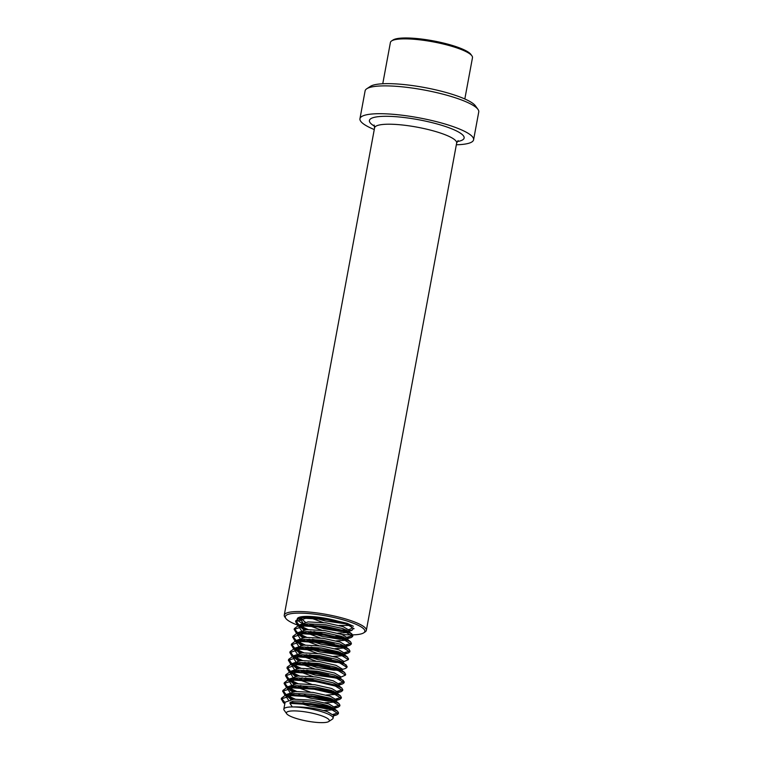 <?xml version="1.0" encoding="UTF-8"?>
<svg xmlns="http://www.w3.org/2000/svg" width="760" height="760" viewBox="0 0 760 760"><rect width="100%" height="100%" fill="white"/><g stroke="black" fill="none" stroke-linecap="round" stroke-linejoin="round"><path stroke-width="1.14" d="M456.342 144.77A57.788 11.628 -169.5 0 0 473.594 139.783L478.752 111.948A57.788 11.628 -169.5 0 0 477.974 109.373A57.788 11.628 -169.5 0 0 461.462 99.94A57.788 11.628 -169.5 0 0 406.277 87.276A57.788 11.628 -169.5 0 0 366.748 88.768A57.788 11.628 -169.5 0 0 365.104 90.886L359.945 118.721A57.788 11.628 -169.5 0 0 374.262 129.552M473.594 139.783A57.788 11.628 -169.5 0 0 456.304 127.775A57.788 11.628 -169.5 0 0 395.551 114.513A57.788 11.628 -169.5 0 0 359.945 118.721M477.974 109.373L475.427 105.839A54.578 10.982 -169.5 0 0 459.838 96.938A54.578 10.982 -169.5 0 0 407.712 84.968A54.578 10.982 -169.5 0 0 370.386 86.374L366.748 88.768M342.095 634.505A40.451 8.142 -169.5 0 0 363.698 632.861A40.451 8.142 -169.5 0 0 352.744 622.972A40.451 8.142 -169.5 0 0 306.489 613.386A40.451 8.142 -169.5 0 0 285.836 618.431A40.451 8.142 -169.5 0 0 297.397 625.033A40.451 8.142 -169.5 0 0 299.288 625.727M363.698 632.861L365.151 631.902A41.733 8.398 -169.5 0 0 366.339 630.372A41.733 8.398 -169.5 0 0 353.856 621.699A41.733 8.398 -169.5 0 0 309.976 612.123A41.733 8.398 -169.5 0 0 284.259 615.163A41.733 8.398 -169.5 0 0 284.82 617.015L285.836 618.431M299.753 625.889A40.451 8.142 -169.5 0 0 301.074 626.344M382.755 83.761L390.402 42.484A41.733 8.398 10.5 0 1 391.59 40.945L393.043 39.995A40.451 8.142 10.5 0 1 422.398 39.159A40.451 8.142 10.5 0 1 461.738 48.773A40.451 8.142 10.5 0 1 470.905 54.425L471.922 55.841A41.733 8.398 10.5 0 1 472.483 57.693L464.825 98.971M391.59 40.945A41.733 8.398 10.5 0 1 421.876 40.09A41.733 8.398 10.5 0 1 462.469 50.008A41.733 8.398 10.5 0 1 471.922 55.841M323.104 622.478L306.517 616.455M349.087 625.461L339.207 625.461M345.772 623.884L324.795 620.882L316.322 618.459M313.101 617.319L311.21 616.569M321.67 630.211L304.959 624.112M302.755 622.706L300.533 619.077L303.459 617.025L305.872 616.464M305.32 622.183L300.96 618.374M300.476 619.286L300.96 616.958M301.321 630.439L299.041 627.019L302.034 624.748L307.714 623.836L325.784 624.806L342.827 628.586L348.289 631.114L348.973 632.406L337.772 633.194M299.041 627.019L299.459 624.881L308.066 621.908L326.135 622.877L343.188 626.658L349.363 630.344L349.011 632.282M348.346 631.161L341.069 631.512L323.361 628.606L308.588 623.789M320.235 637.944L303.525 631.845M303.886 629.917L299.526 626.107M299.887 638.172L297.616 634.742L300.599 632.481L306.28 631.569L324.349 632.538L341.392 636.319L346.854 638.837L347.538 640.129L336.338 640.927M297.616 634.742L298.024 632.605L306.631 629.631L324.71 630.6L341.753 634.391L347.928 638.077L347.577 640.005M346.911 638.885L339.644 639.245L321.926 636.338L307.154 631.522M318.801 645.667L302.1 639.578M302.452 637.64L298.091 633.84M298.462 645.895L296.181 642.475L299.165 640.214L304.845 639.293L322.915 640.271L339.957 644.053L345.42 646.57L346.104 647.862L334.903 648.66M296.181 642.475L296.59 640.338L305.206 637.364L323.276 638.333L340.319 642.114L346.503 645.81L346.237 647.225M345.477 646.617L338.209 646.969L320.492 644.072L305.719 639.245M317.366 653.4L300.666 647.311M301.017 645.373L296.666 641.573M297.027 653.628L294.747 650.208L297.73 647.938L303.411 647.026L321.48 647.995L338.533 651.785L343.985 654.303L344.669 655.595L333.478 656.383M294.747 650.208L295.155 648.071L303.772 645.097L321.841 646.067L338.884 649.847L345.069 653.533L344.707 655.471M340.091 654.797L319.058 651.804L304.285 646.978M315.941 661.133L299.231 655.034M299.592 653.106L295.231 649.297M295.592 661.361L293.312 657.942L296.295 655.671L301.976 654.759L320.045 655.728L337.098 659.509L342.551 662.036L347.101 666.406L346.873 667.527L345.505 668.448L342.104 669.522M343.263 663.252L342.447 663.945M293.312 657.942L293.721 655.804L302.337 652.821L320.406 653.799L337.449 657.581L343.634 661.267L343.368 662.682M341.154 662.387L335.341 662.435L317.632 659.528L302.851 654.711M314.507 668.866L297.797 662.767M298.158 660.839L293.797 657.029M294.158 669.094L291.878 665.665L294.87 663.404L300.542 662.492L318.62 663.461L335.663 667.242L341.116 669.76L344.736 672.628L345.42 674.595M291.878 665.665L292.286 663.528L300.903 660.554L318.972 661.523L336.024 665.313L342.199 669L341.943 670.415M339.72 670.111L333.906 670.168L316.198 667.261L301.425 662.435M313.072 676.59L296.362 670.5M296.723 668.562L292.363 664.762M292.724 676.818L290.444 673.398L293.436 671.137L299.117 670.216L317.186 671.194L334.229 674.975L339.691 677.492L344.233 681.872L338.827 683.468M340.394 678.718L339.577 679.402M290.444 673.398L290.861 671.26L299.469 668.287L317.537 669.256L334.59 673.037L340.765 676.732L340.508 678.148M335.797 677.996L314.763 674.994L299.991 670.168M311.638 684.323L294.927 678.233M295.288 676.295L290.928 672.486M291.298 684.551L289.066 680.922L292.001 678.861L297.683 677.948L315.751 678.917L332.794 682.698L338.257 685.225L338.96 686.442M289.019 681.131L289.427 678.994L298.043 676.02L316.113 676.989L333.155 680.77L339.34 684.456L339.074 685.871M301.635 679.155L298.556 677.901M310.203 692.056L293.502 685.957M293.854 684.028L289.503 680.219M289.864 692.284L287.584 688.855L290.567 686.593L296.248 685.681L314.317 686.65L331.369 690.431L336.822 692.958L337.506 694.25L326.315 695.039M287.584 688.864L287.992 686.726L296.609 683.744L314.678 684.722L331.721 688.503L337.905 692.189L337.544 694.117M336.88 693.006L332.927 693.452M303.43 688.038L297.122 685.634M293.417 694.403L292.068 693.69M292.429 691.761L289.911 690.118M288.43 700.017L286.149 696.587L289.132 694.327L294.813 693.414L312.882 694.383L329.935 698.164L335.388 700.682L336.072 701.974L324.881 702.772M295.868 695.524L293.769 694.573M286.149 696.587L286.558 694.45L295.174 691.476L313.243 692.445L330.286 696.236L336.471 699.922L336.11 701.85M335.445 700.73L328.177 701.091L310.469 698.183L298.775 694.621M290.995 699.485L286.634 695.685M286.71 713.764A21.831 4.398 10.5 0 1 298.69 711.103A21.831 4.398 10.5 0 1 324.111 716.727A21.831 4.398 10.5 0 1 328.719 721.553A21.831 4.398 10.5 0 1 312.882 722A21.831 4.398 10.5 0 1 291.65 716.813A21.831 4.398 10.5 0 1 286.71 713.764L284.164 710.23A25.042 5.044 10.5 0 1 283.831 709.108A25.042 5.044 10.5 0 1 292.305 706.942L289.959 703.351L290.13 702.392L293.379 701.138C305.767 700.862 317.471 702.449 328.5 705.897L333.953 708.415L334.637 709.707L323.447 710.505M283.831 709.108L285.123 702.183L293.74 699.209L311.809 700.178L328.861 703.959L335.036 707.645L334.675 709.583M334.02 708.462L326.743 708.814L309.035 705.917L300.561 703.494M333.079 718.238L333.602 715.378L327.427 711.692C316.397 708.244 304.694 706.667 292.305 706.942A25.042 5.044 10.5 0 1 327.066 713.621A25.042 5.044 10.5 0 1 333.079 718.238A25.042 5.044 10.5 0 1 332.358 719.159L328.719 721.553M290.13 702.392L311.305 703.693L331.284 708.301L337.573 711.284L338.504 712.794L333.099 714.39M285.01 702.734L281.428 698.212L284.743 695.704L291.565 694.659L312.74 695.961L332.709 700.568L338.998 703.551L339.891 705.213L334.523 706.667M330.476 706.619L309.899 703.494M295.194 699.133L286.995 695.352M286.444 695.001L282.863 690.479L286.168 687.981L292.999 686.926L314.174 688.237L334.144 692.844L340.433 695.818L341.325 697.481L335.958 698.934M331.911 698.886L311.324 695.761M296.618 691.4L288.43 687.619M287.878 687.268L284.297 682.755L287.603 680.247L294.433 679.193L315.609 680.504L335.578 685.111L341.867 688.094L342.76 689.747L337.392 691.201M333.345 691.153L312.759 688.028M298.053 683.677L289.864 679.886M289.313 679.544L285.788 674.794L289.037 672.514L295.868 671.469L317.043 672.771L337.012 677.378L343.301 680.361M314.194 680.295L305.301 677.92M299.488 675.944L291.298 672.153M290.738 671.811L287.223 667.061L290.472 664.781L297.293 663.736L318.469 665.038L338.447 669.645L344.736 672.628M328.51 674.956L306.736 670.187M300.922 668.211L292.733 664.43M292.173 664.078L288.658 659.328L291.906 657.058L298.727 656.003L319.903 657.314L339.881 661.922L346.17 664.905M329.945 667.232L308.17 662.454M302.356 660.478L294.158 656.697M293.607 656.345L290.082 651.595L293.341 649.325L300.162 648.27L321.337 649.582L341.306 654.189L347.595 657.172L348.289 659.129M331.379 659.5L309.605 654.731M303.791 652.755L295.592 648.964M295.041 648.622L291.46 644.1L294.766 641.592L301.596 640.547L322.772 641.848L342.741 646.456L349.03 649.439L349.923 651.101L344.555 652.545M340.508 652.507L319.39 649.249L311.03 646.997M305.216 645.021L297.027 641.231M296.476 640.889L292.894 636.367L296.201 633.859L303.031 632.814L324.206 634.125L344.175 638.723L350.464 641.706L351.358 643.369L345.99 644.822M334.238 644.033L312.464 639.264M306.651 637.288L298.462 633.507M297.91 633.156L294.329 628.644L297.635 626.135L304.466 625.081L325.631 626.392L345.61 631L351.899 633.982L352.783 635.635L347.424 637.089M343.377 637.042L335.673 636.31M322.791 633.916L313.899 631.541M308.085 629.565L299.896 625.774M299.335 625.433L295.82 620.673L299.07 618.403L305.89 617.348L327.066 618.659L347.044 623.267L353.334 626.25M289.959 703.351L311.125 704.663L331.103 709.27L338.323 713.754L336.908 714.837L333.611 715.331M284.829 703.703L283.442 702.706L281.314 698.943L291.384 695.628L312.559 696.929L332.538 701.537L339.758 706.021L338.342 707.104L335.046 707.598M332.756 707.655L309.177 704.33L302.908 702.696M292.894 699.276L287.099 696.483M286.263 695.97L284.867 694.982L282.748 691.22L292.819 687.895L313.994 689.197L333.963 693.804L341.192 698.297L339.767 699.371L336.481 699.865M334.191 699.922L310.612 696.597L304.342 694.963M294.329 691.543L288.534 688.75M287.698 688.237L286.301 687.249L284.173 683.487L294.253 680.162L315.428 681.473L335.397 686.081L342.627 690.564L341.202 691.647L337.915 692.142M335.625 692.189L325.47 691.381M312.578 688.997L300.447 685.567M295.763 683.81L289.959 681.017M289.132 680.504L287.736 679.516L285.608 675.754L295.688 672.429L316.863 673.74L336.832 678.347L344.052 682.832L342.637 683.914L339.34 684.408M326.904 683.658L313.471 681.14L301.881 677.834M297.198 676.077L291.394 673.293M290.567 672.781L289.17 671.792L287.042 668.031L297.122 664.706L318.288 666.007L338.266 670.614L345.486 675.108L340.67 677.245M334.571 676.581L314.906 673.408L303.316 670.101M298.623 668.353L292.828 665.561M291.992 665.047L290.605 664.059L288.477 660.297L298.547 656.972L319.722 658.274L339.701 662.881L346.921 667.375M339.919 669L316.341 665.674L304.75 662.369M300.058 660.62L294.262 657.827M293.426 657.314L292.04 656.327L289.911 652.564L299.981 649.239L321.157 650.55L341.135 655.158L348.356 659.642L343.539 661.789M337.43 661.114L317.775 657.951L306.175 654.645M301.492 652.887L295.697 650.094M294.861 649.582L293.464 648.593L291.337 644.832L301.416 641.506L322.591 642.817L342.56 647.425L349.79 651.909L348.365 652.992L345.078 653.486M342.788 653.543L319.209 650.218L307.61 646.912M302.926 645.154L297.122 642.371M296.295 641.858L294.899 640.87L292.771 637.108L302.851 633.783L324.026 635.084L343.995 639.692L351.215 644.186L349.799 645.259L346.503 645.753M344.213 645.81L340.299 645.658M334.067 645.003L320.644 642.485L309.044 639.179M304.361 637.431L298.556 634.638M297.73 634.125L296.334 633.137L294.205 629.375L304.285 626.05L325.46 627.361L345.43 631.959L352.649 636.452L351.234 637.526L347.938 638.02M345.648 638.077L322.069 634.752L310.479 631.446M305.786 629.698L299.991 626.905M299.155 626.392L297.768 625.404L295.64 621.642L305.719 618.317L326.885 619.628L346.864 624.236L354.084 628.719M312.075 625.195A26.97 5.425 -169.5 0 0 346.142 629.878M348.963 629.461A26.97 5.425 -169.5 0 0 351.813 627.693L351.813 627.684M349.21 631.151A28.253 5.691 -169.5 0 0 344.403 623.276A28.253 5.691 -169.5 0 0 307.373 616.398A28.253 5.691 -169.5 0 0 301.786 623.029M304.409 624.197A28.253 5.691 -169.5 0 0 305.748 624.72A28.253 5.691 -169.5 0 0 307.22 625.261M298.784 617.851L298.775 617.88A26.97 5.425 -169.5 0 0 300.656 620.436M458.099 140.6L456.665 143.041A41.733 8.398 -169.5 0 0 444.173 134.368A41.733 8.398 -169.5 0 0 400.301 124.792A41.733 8.398 -169.5 0 0 374.585 127.832L284.259 615.163M457.226 141.569A48.155 9.69 -169.5 0 0 449.711 128.022A48.155 9.69 -169.5 0 0 388.559 116.328A48.155 9.69 -169.5 0 0 374.585 126.245M343.263 631.607A28.253 5.691 -169.5 0 0 346.969 631.456M298.775 617.88C300.143 617.861 295.288 617.966 304.133 616.55C313.538 615.742 333.516 619.067 344.175 623.247C354.853 627.969 350.816 627.522 351.813 627.703M374.585 127.832L374.119 125.039M456.665 143.041L366.339 630.372M338.504 712.794L338.323 713.754M281.428 698.212L281.248 699.181M339.938 705.061L339.758 706.021M282.863 690.479L282.682 691.448M341.373 697.328L341.192 698.297M284.297 682.755L284.116 683.715M342.798 689.595L342.627 690.564M285.731 675.022L285.551 675.991M344.233 681.872L344.052 682.832M287.156 667.289L286.985 668.258M345.667 674.139L345.486 675.108M288.591 659.566L288.41 660.525M290.026 651.833L289.845 652.802M348.536 658.673L348.356 659.642M291.46 644.1L291.279 645.069M349.961 650.95L349.79 651.909M292.894 636.367L292.714 637.336M351.395 643.216L351.215 644.186M294.329 628.644L294.148 629.603M352.83 635.483L352.649 636.452M295.754 620.91L295.583 621.88M336.908 714.837L333.507 715.901M283.442 702.706L284.81 703.798M338.342 707.104L334.941 708.168M284.867 694.982L286.245 696.075M339.767 699.371L336.376 700.444M286.301 687.249L287.679 688.341M341.202 691.647L337.81 692.711M287.736 679.516L289.113 680.608M342.637 683.914L339.235 684.978M289.17 671.792L290.548 672.875M290.605 664.059L291.973 665.152M292.04 656.327L293.408 657.419M293.464 648.593L294.842 649.686M348.365 652.992L344.974 654.056M294.899 640.87L296.276 641.953M349.799 645.259L346.398 646.332M296.334 633.137L296.97 633.64M351.234 637.526L347.833 638.6M297.768 625.404L299.136 626.496M352.45 629.869L349.267 630.866M299.202 617.671L300.57 618.764M333.953 708.415L337.573 711.284M289.132 694.327L284.743 695.704M335.388 700.682L338.998 703.551M290.567 686.593L286.168 687.981M336.822 692.958L340.433 695.818M292.001 678.861L287.603 680.247M338.257 685.225L341.867 688.094M293.436 671.137L289.037 672.514M294.87 663.404L290.472 664.781M296.295 655.671L291.906 657.058M297.73 647.938L293.341 649.325M343.985 654.303L347.595 657.172M299.165 640.214L294.766 641.592M345.42 646.57L349.03 649.439M300.599 632.481L296.201 633.859M346.854 638.837L350.464 641.706M302.034 624.748L297.635 626.135M348.289 631.114L351.899 633.982M303.459 617.025L299.07 618.403"/></g></svg>
